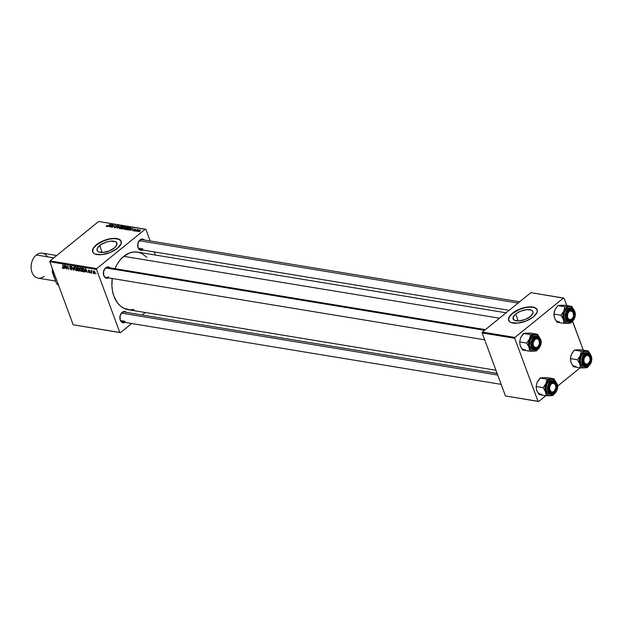 <?xml version="1.0" encoding="UTF-8"?>
<svg xmlns="http://www.w3.org/2000/svg" width="623" height="623" viewBox="0 0 623 623"><rect width="100%" height="100%" fill="white"/><g stroke="black" fill="none" stroke-linecap="round" stroke-linejoin="round"><path stroke-width="0.93" d="M515.673 314.054A10.56 4.649 159.7 0 1 525.921 309.732A10.56 4.649 159.7 0 1 532.914 311.593A10.56 4.649 159.7 0 1 530.337 316.468L525.298 319.358L519.481 320.861L514.855 320.479L512.97 318.337L514.473 315.16L517.152 312.987L520.711 311.165L526.528 309.654L531.154 310.036L532.774 311.305L532.906 313.174L530.337 316.468A10.56 4.649 159.7 0 1 520.088 320.783A10.56 4.649 159.7 0 1 513.095 318.921A10.56 4.649 159.7 0 1 515.673 314.054L518.219 320.946L515.673 314.054M537.236 309.872A15.217 6.697 -20.3 0 0 527.097 307.31A15.217 6.697 -20.3 0 0 512.441 313.517L512.363 313.307A15.217 6.697 159.7 0 1 527.128 307.084A15.217 6.697 159.7 0 1 537.197 309.763A15.217 6.697 159.7 0 1 533.49 316.788L537.197 312.037L537.003 309.343L534.666 307.521L528 306.975L522.432 308.144L514.489 311.773L510.634 314.903L508.656 318.049L508.477 319.482L509.762 321.787L511.179 322.566L517.845 323.119L526.225 320.946L533.49 316.788A15.217 6.697 159.7 0 1 518.718 323.01A15.217 6.697 159.7 0 1 508.656 320.323A15.217 6.697 159.7 0 1 512.363 313.307L512.441 313.517A15.217 6.697 -20.3 0 0 508.695 320.432M99.664 245.563A10.56 4.649 159.7 0 1 109.921 241.241A10.56 4.649 159.7 0 1 116.906 243.102A10.56 4.649 159.7 0 1 114.336 247.977L109.29 250.867L103.473 252.37L98.847 251.988L97.858 251.451L96.97 249.846L97.601 247.783L101.144 244.496L106.658 241.981L110.52 241.163L115.154 241.545L116.774 242.814L116.4 245.758L114.336 247.977A10.56 4.649 159.7 0 1 104.08 252.299A10.56 4.649 159.7 0 1 97.095 250.43A10.56 4.649 159.7 0 1 99.664 245.563L102.219 252.455L99.664 245.563M121.228 241.381A15.217 6.697 -20.3 0 0 111.089 238.819A15.217 6.697 -20.3 0 0 96.433 245.026L96.355 244.816A15.217 6.697 159.7 0 1 111.128 238.593A15.217 6.697 159.7 0 1 121.189 241.272A15.217 6.697 159.7 0 1 117.482 248.297L121.189 243.546L120.994 240.852L118.666 239.03L112 238.484L106.432 239.653L98.481 243.281L93.38 248.016L92.469 250.991L93.754 253.296L95.179 254.075L101.845 254.628L110.216 252.455L117.482 248.297A15.217 6.697 159.7 0 1 102.717 254.519A15.217 6.697 159.7 0 1 92.648 251.832A15.217 6.697 159.7 0 1 96.355 244.816L96.433 245.026A15.217 6.697 -20.3 0 0 92.687 251.941M126.687 312.497L124.522 311.445L122.17 312.31A5.708 4.057 -80.7 0 0 120.083 319.622A5.708 4.057 -80.7 0 0 124.95 322.418L123.37 322.776L121.851 322.286L120.239 320.121L120.068 315.838L121.921 312.769A5.07 3.606 99.3 0 0 120.216 319.716A5.07 3.606 99.3 0 0 125.083 321.312L120.636 320.58L125.083 321.312A5.07 3.606 -80.7 0 1 122.676 322.044A5.07 3.606 -80.7 0 1 119.873 318.143A5.07 3.606 -80.7 0 1 121.921 312.769L122.17 312.31A5.708 4.057 -80.7 0 1 126.601 312.411M109.609 268.568A5.07 3.606 99.3 0 0 105.451 268.233L105.692 267.765A5.708 4.057 -80.7 0 1 110.123 267.874M144.513 240.104L142.356 239.053L139.996 239.91A5.708 4.057 -80.7 0 0 137.917 247.23A5.708 4.057 -80.7 0 0 142.784 250.025L140.416 250.244L139.038 249.332L138.072 247.72L137.901 243.445L139.754 240.369A5.07 3.606 99.3 0 0 138.041 247.315A5.07 3.606 99.3 0 0 142.916 248.92L138.47 248.188L142.916 248.92A5.07 3.606 -80.7 0 1 140.51 249.652A5.07 3.606 -80.7 0 1 137.706 245.75A5.07 3.606 -80.7 0 1 139.754 240.369L139.996 239.91A5.708 4.057 -80.7 0 1 144.435 240.011M139.754 240.369A5.07 3.606 -80.7 0 1 142.161 239.637L519.66 301.789M108.488 277.874L106.891 278.24L105.38 277.749L103.768 275.584L103.597 271.301L105.451 268.233A5.07 3.606 99.3 0 0 103.737 275.171A5.07 3.606 99.3 0 0 108.612 276.776A5.07 3.606 -80.7 0 1 106.206 277.508A5.07 3.606 -80.7 0 1 103.402 273.606A5.07 3.606 -80.7 0 1 105.451 268.233A5.07 3.606 -80.7 0 1 107.857 267.501L485.356 329.645M121.921 312.769A5.07 3.606 -80.7 0 1 124.327 312.037L497.131 373.411M506.094 312.808L137.597 252.136A29.164 20.723 99.3 0 0 123.775 256.349L499.451 318.197L123.775 256.349A29.164 20.723 99.3 0 0 114.944 268.661M134.015 309.491L129.903 309.88L124 308.377L120.457 306.049L117.389 302.747L113.939 296.283L112.529 291.19L111.899 285.708L112.265 278.504A29.164 20.723 99.3 0 0 128.12 309.693L495.955 370.257M155.392 255.064L154.224 251.91L155.392 255.064M150.174 240.961L145.883 229.365L145.276 229.163L96.736 268.583L50.074 260.897L98.613 221.484L145.276 229.163L96.736 268.583L96.526 269.447L49.863 261.769L73.171 324.778L119.834 332.464L96.526 269.447L119.834 332.464L120.441 332.666L73.171 324.778L120.441 332.666L131.694 323.532L120.441 332.666L73.171 324.778L49.863 261.769L96.526 269.447L96.736 268.583L50.074 260.897L49.863 261.769L50.074 260.897L98.613 221.484L145.883 229.365L150.174 240.961M145.252 312.512L142.215 314.981L145.252 312.512M81.411 271.519L82.018 269.759L81.917 271.402L80.585 271.052L79.526 268.871L80.017 267.726L81.052 268.155L81.948 269.572L80.274 267.734L79.565 268.147L79.752 269.728L81.411 271.519L82.15 270.919L81.411 271.519L81.909 271.41M85.6 271.207L85.258 272.111L85.304 268.606L87.5 272.477L86.698 271.387L85.6 271.207L86.698 271.387L87.5 272.477L85.694 268.669L85.304 268.606L85.258 272.111L86.021 270.865L85.6 271.207M63.211 268.521L63.577 267.602L62.627 264.868L63.499 267.244L63.071 268.092L62.277 267.594L63.211 268.521L63.655 268.17L62.939 268.435L62.199 267.345L63.289 267.991L62.946 264.923L63.523 268.466M70.15 266.068L69.659 266.917L71.816 268.723L71.201 269.432L69.916 268.443L71.341 269.86L71.902 268.926L71.684 269.852L70.142 268.934L70.22 268.451L71.31 269.44L71.598 268.902L69.566 266.527L70.337 266.107L71.357 267.08L70.204 266.488L69.947 266.885L71.902 268.926L69.971 266.948L70.306 266.504L71.45 267.298L69.698 266.138M73.787 266.706L73.826 270.226L71.559 266.34L73.475 269.666L73.787 266.706L73.475 269.666L71.559 266.34L73.826 270.226L73.787 266.706M76.286 270.678L76.894 268.91L76.793 270.561L75.406 270.148L74.402 268.03L74.9 266.878L75.928 267.314L76.824 268.723L75.149 266.885L74.441 267.298L74.628 268.887L76.286 270.678L77.034 270.071L76.286 270.678L76.785 270.561M95.942 273.365L96.059 273.886L95.942 273.365M78.802 269.245L78.148 267.485L76.909 267.22L77.774 270.873L78.194 270.538L77.774 270.873L79.004 271.083L79.503 270.172L79.323 271.044L77.774 270.873L76.909 267.22L78.389 267.649L78.864 269.198M64.512 267.734L64.161 268.638L64.216 265.133L66.412 269.004L65.61 267.913L64.512 267.734L65.61 267.913L66.412 269.004L64.605 265.196L64.216 265.133L64.161 268.638L64.932 267.392L64.512 267.734M66.536 266.885L66.731 269.058L65.874 265.406L68.265 268.778L67.845 265.733L68.709 269.385L66.311 266.013L68.709 269.385L67.845 265.733L68.265 268.778L65.874 265.406L66.731 269.058L66.536 266.885M89.564 272.858L90.086 272.438L89.564 272.858L88.785 272.399L88.435 271.768L89.743 272.267L88.271 270.296L89.564 270.678L88.591 270.584L89.969 272.064L89.696 272.874L90.023 272.196L88.622 270.732L89.743 271.021L88.707 270.078L88.318 270.74L89.72 272.173L89.447 272.524L88.458 271.815L89.564 272.858L90.023 272.196L89.681 272.492M84.269 271.862L84.44 269.899L83.209 268.303L82.034 268.069L82.898 271.721L84.549 271.636L82.898 271.721L82.034 268.069L84.121 269.214L84.432 271.776M93.769 270.912L93.395 272.477L94.564 273.684L94.937 272.173L94.727 273.692L93.582 272.882L93.209 271.379L93.948 270.958L94.852 271.963L93.38 270.982M92.975 272.874L93.1 273.396L92.975 272.874M91.628 272.134L91.542 273.139L90.911 270.483L91.363 271.091L91.916 270.701L91.628 272.134L91.916 270.701L91.363 271.091L90.911 270.483L91.542 273.139L91.628 272.134M90.818 272.524L90.942 273.045L90.818 272.524M134.21 230.962L134.693 230.635L134.21 230.962M136.367 231.312L136.858 230.993L136.367 231.312M124.623 229.42L127.17 228.625L128.182 227.722L128.073 227.13L126.025 227.465L124.242 228.914L124.623 229.42L127.637 228.283L127.855 227.068L126.508 227.27L124.81 228.236L124.623 229.42L124.226 229.178M128.875 230.082L131.134 229.685L130.768 230.393L133.229 227.987L128.525 230.027L131.134 229.685L130.768 230.393L133.229 227.987L128.875 230.082M122.279 228.999L123.876 228.548L125.667 226.827L124.444 226.538L121.041 228.789L122.279 228.999L125.387 227.379L125.612 226.78L124.444 226.538L121.041 228.789L122.279 228.999M117.093 228.143L121.321 226.024L117.35 227.784L119.094 225.658L117.093 228.143L121.321 226.024L117.35 227.784L119.094 225.658L117.093 228.143M106.432 225.806L106.206 226.351L107.226 226.305L110.481 224.241L107.226 226.087L106.673 226.11L106.728 225.596L106.665 226.437L106.432 225.806L106.432 226.422L107.989 225.892L110.481 224.241L106.782 226.157L106.728 225.596L106.432 226.422M110.326 227.029L113.191 225.113L111.976 227.302L115.38 225.051L112.179 226.904L113.402 224.724L109.998 226.974L113.191 225.113L111.642 227.247L115.38 225.051L112.179 226.904L113.402 224.724L110.326 227.029M107.779 226.608L108.947 226.032L110.037 226.211L109.679 226.92L112.14 224.514L107.436 226.554L108.947 226.032L110.037 226.211L109.679 226.92L112.14 224.514L107.779 226.608M114.554 227.761L116.182 227.372L116.719 226.756L116.384 225.978L117.443 225.682L117.739 226.274L118.035 225.503L116.112 225.876L115.769 227.364L114.648 227.395L114.936 226.834L114.243 227.122L114.554 227.761L116.369 227.231L116.454 225.915L117.389 225.674L117.739 226.274L117.739 225.401L116.112 225.876L116.018 227.2L114.912 227.488L114.577 226.811L114.554 227.761L114.095 227.52M119.499 228.579L122.046 227.784L123.058 226.873L122.949 226.281L120.901 226.624L119.102 228.111L119.499 228.579L122.521 227.442L122.739 226.219L121.384 226.422L119.686 227.387L119.499 228.579L119.102 228.337M132.722 230.058L132.512 230.681L133.641 230.666L134.342 230.136L134.186 229.451L135.495 229.248L134.147 229.217L133.719 230.417L132.722 230.058L132.777 230.759L134.14 230.393L134.233 229.42L135.222 229.669L135.129 229.03L133.867 229.404L133.797 230.362L133.049 230.549L132.761 230.027L132.777 230.759M127.076 229.786L129.506 229.139L130.799 227.691L129.568 227.387L126.165 229.638L127.645 229.809L130.23 228.641L130.69 227.605L129.568 227.387L126.165 229.638L127.076 229.786M137.776 231.585L140.494 230.183L138.641 230.253L137.582 231.032L137.776 231.585L140.066 230.697L140.198 229.864L137.847 230.783L137.776 231.585L137.847 230.783M135.136 231.11L138.228 229.614L137.091 229.809L137.286 229.42L134.809 231.063L138.228 229.614L137.091 229.809L137.286 229.42L135.136 231.11M139.334 231.803L139.817 231.483L139.334 231.803M583.284 350.11L572.451 321.141A6.978 4.953 -80.7 0 1 569.149 322.146A6.978 4.953 -80.7 0 1 565.295 316.788A6.978 4.953 -80.7 0 1 568.106 309.39L568.495 309.756A6.596 4.688 -80.7 0 1 574.827 311.835A6.596 4.688 -80.7 0 1 572.599 320.861L574.632 317.995L575.146 312.987L574.344 310.822L572.965 309.335L570.286 308.852L568.495 309.756L567.008 311.508L566.066 313.836L565.949 317.637L566.751 319.801L568.97 321.694L570.808 321.772L572.599 320.861A6.596 4.688 -80.7 0 1 566.268 318.781A6.596 4.688 -80.7 0 1 568.495 309.756L568.106 309.39A6.978 4.953 -80.7 0 1 571.416 308.385C576.228 311.336 576.618 315.581 572.576 321.118L583.284 350.11M566.813 305.574L564.088 298.222L563.48 298.02L514.948 337.432L482.373 332.075L530.905 292.654L563.48 298.02L514.948 337.432L514.73 338.305L482.155 332.939L505.463 395.955L538.038 401.313L514.73 338.305L538.038 401.313L538.654 401.516L505.463 395.955L538.654 401.516L545.818 395.691L538.654 401.516L505.463 395.955L482.155 332.939L514.73 338.305L514.948 337.432L482.373 332.075L482.155 332.939L482.373 332.075L530.905 292.654L564.088 298.222L566.813 305.574M580.122 367.835L557.546 386.174L580.122 367.835M108.48 277.881A5.708 4.057 -80.7 0 1 103.613 275.086A5.708 4.057 -80.7 0 1 105.692 267.765L108.052 266.909L110.209 267.96M114.796 269.027L117.225 264.097L120.255 259.822L123.775 256.349L129.654 252.946L133.766 252.011L137.839 252.175L141.725 253.452L146.864 257.322M121.08 241.07L118.744 239.248L114.616 238.57L109.337 239.139L103.698 240.867L96.433 245.026L93.458 248.227L92.547 251.209M537.081 309.561L534.744 307.739L530.625 307.053L525.345 307.63L519.707 309.358L512.441 313.517L509.466 316.718L508.555 319.7M109.461 225.791L111.579 224.732L110.427 226.188L109.461 225.791L111.579 224.732L110.333 225.931L109.461 225.791M116.299 227.286L116.182 226.897M116.112 225.876L116.548 227.068L116.112 225.876L115.847 226.453M117.981 226.056L117.739 225.401L117.981 226.056M117.802 226.227L117.739 225.401M117.389 225.674L117.459 226.196M116.626 226.982L116.314 226.141L116.626 226.982M116.369 227.231L116.563 226.476M123.004 226.951L122.739 226.219L123.004 226.951M123.144 226.468L122.739 226.219M122.388 226.492L122.318 227.597L119.966 228.579L119.585 228.135L121.547 226.601L122.388 226.492L122.233 227.364L119.865 228.306L119.998 227.457L121.415 226.647L122.388 226.492L122.84 227.146M125.464 227.309L125.231 226.671L125.464 227.309M125.387 227.379L125.612 226.78M123.595 227.932L123.751 228.353L122.49 229.015L121.765 228.579L122.91 227.823L123.751 228.353L121.898 228.929L122.91 227.823L124.055 228.415L124.257 227.878M123.307 227.559L124.366 226.858L125.13 227.559L123.829 227.644L124.102 228.376L123.307 227.559L124.919 226.943L124.631 227.582L123.307 227.559M124.919 226.943L125.052 227.333M133.049 230.549L133.12 230.051M133.867 229.404L133.914 230.199M135.331 229.568L135.129 229.03L135.331 229.568M135.222 229.669L135.129 229.03M134.856 229.241L134.864 229.646M130.55 229.264L132.676 228.205L131.515 229.661L130.55 229.264L132.676 228.205L131.422 229.404L130.55 229.264M130.62 228.275L130.332 227.512L130.62 228.275M126.89 229.428L129.491 227.699L130.316 227.886L130.012 228.812L127.014 229.778L129.491 227.699L130.316 227.886L129.615 228.812L126.89 229.428M128.128 227.8L127.855 227.068L128.128 227.8M128.26 227.309L127.855 227.068M127.513 227.34L127.435 228.439L125.091 229.428L124.709 228.976L126.539 227.488L127.513 227.34L127.349 228.205L124.982 229.147L125.122 228.298L126.539 227.488L127.513 227.34L127.964 227.987M140.385 230.385L140.198 229.864L140.385 230.385M138.197 230.806L139.918 230.074L139.832 230.876L138.119 231.585L138.197 230.806L139.233 230.199L139.918 230.074L139.747 230.642L138.135 231.382L138.197 230.806L138.002 231.6M130.316 227.886L129.927 228.579M139.918 230.074L139.747 230.642M79.004 271.083L79.401 270.997M78.568 268.879L78.28 267.937L77.338 267.703L77.602 268.84L77.758 267.36L77.338 267.703L78.218 267.524L77.883 267.797L78.794 268.186L78.591 268.856L78.942 268.575L78.124 268.926M79.137 270L77.704 269.268L78 270.499L77.704 269.268L78.989 268.887L78.381 269.377L79.355 269.821L78.903 270.631L78 270.499L79.004 270.616L79.137 270L78.903 270.631M74.97 266.878L74.441 267.298L74.97 266.878M75.149 266.885L74.441 267.298M74.799 267.633L74.955 268.957L74.799 267.633L75.609 267.072L75.297 267.322L76.715 268.451L76.146 270.242L74.955 268.957L76.364 270.234L76.543 268.778L75.671 267.485L74.799 267.633L75.297 267.322M77.05 269.704L76.146 270.242M73.818 269.829L73.413 270.156L73.818 269.829M71.341 269.86L71.995 269.331L71.341 269.86L71.832 269.782M71.598 268.902L71.201 269.432M69.971 266.948L70.306 266.504M63.235 267.454L63.071 268.092M64.527 267.329L64.706 265.414L65.602 267.306L64.527 267.329L65.399 267.469L64.512 265.569L64.527 267.329M88.707 270.078L88.318 270.74M85.616 270.803L85.795 268.887L86.69 270.779L85.616 270.803L86.488 270.943L85.608 269.043L85.616 270.803M83.809 271.869L84.666 271.169L83.809 271.869M83.116 271.348L82.462 268.544L82.875 268.209L82.462 268.544L83.28 268.342L82.921 268.622L83.591 268.56L84.339 269.642L83.116 271.348L84.097 271.379L84.276 270.382L83.607 268.957L82.462 268.544L83.116 271.348M84.666 270.919L83.529 271.41M80.087 267.719L79.565 268.147L80.087 267.719M80.274 267.734L79.565 268.147M79.923 268.474L80.079 269.798L79.923 268.474L80.733 267.913L80.422 268.163L81.839 269.292L81.27 271.091L80.079 269.798L81.488 271.075L81.574 269.37L80.601 268.217L79.923 268.474L80.422 268.163M82.174 270.553L81.27 271.091M94.034 270.997L93.699 272.485L94.128 271.052L94.844 271.932L94.439 273.349L93.699 272.485L94.439 273.349M95.117 272.905L94.641 273.295L93.886 271.246M91.877 270.67L91.363 271.091L91.877 270.67M91.659 270.561L91.363 271.091M529.955 337.853L529.511 338.974A8.372 5.95 -80.7 0 1 531.871 335.828L530.57 334.59L529.511 338.974L526.645 343.071L519.644 341.918L520.703 337.526L523.561 333.437L530.57 334.59L529.955 337.853M537.384 347.369A5.07 3.606 99.3 0 0 539.09 340.423A5.07 3.606 99.3 0 0 534.223 338.826L534.464 338.359A5.708 4.057 -80.7 0 1 539.946 340.158A5.708 4.057 -80.7 0 1 538.023 347.977L537.384 347.369A5.07 3.606 -80.7 0 1 534.978 348.101A5.07 3.606 -80.7 0 1 532.174 344.2A5.07 3.606 -80.7 0 1 534.223 338.826A5.07 3.606 -80.7 0 1 536.629 338.087A5.07 3.606 -80.7 0 1 539.432 341.988A5.07 3.606 -80.7 0 1 537.384 347.369L538.023 347.977L536.465 348.755L534.884 348.693L533.498 347.782L532.268 345.181L532.369 341.895L533.179 339.878L535.219 337.868L537.602 337.643L538.981 338.554L539.946 340.158L540.305 343.335L539.775 345.492L538.023 347.977A5.708 4.057 -80.7 0 1 532.54 346.17A5.708 4.057 -80.7 0 1 534.464 338.359L534.223 338.826A5.07 3.606 99.3 0 0 532.509 345.765A5.07 3.606 99.3 0 0 537.384 347.369M535.188 335.953L532.307 337.004L533.802 337.253A6.978 4.953 99.3 0 0 530.96 344.161A6.978 4.953 99.3 0 0 534.168 349.822A6.978 4.953 99.3 0 0 538.147 348.997L538.295 348.724A6.596 4.688 -80.7 0 1 531.964 346.645A6.596 4.688 -80.7 0 1 534.184 337.611L532.307 337.004A6.978 4.953 99.3 0 0 529.495 344.394A6.978 4.953 99.3 0 0 533.35 349.76L534.846 350.009A6.978 4.953 -80.7 0 1 530.991 344.644A6.978 4.953 -80.7 0 1 533.802 337.253A6.978 4.953 -80.7 0 1 537.112 336.241A6.978 4.953 -80.7 0 1 540.966 341.606A6.978 4.953 -80.7 0 1 538.147 348.997A6.978 4.953 -80.7 0 1 534.846 350.009L538.147 348.997A6.978 4.953 99.3 0 0 540.99 342.082A6.978 4.953 99.3 0 0 537.789 336.42A6.978 4.953 99.3 0 0 533.802 337.253L534.184 337.611L532.704 339.364L531.544 342.969L531.964 346.645L533.078 348.498L535.57 349.713L538.295 348.724L540.328 345.858L540.943 343.366L540.523 339.691L539.409 337.83L536.909 336.622L534.184 337.611A6.596 4.688 -80.7 0 1 540.523 339.691A6.596 4.688 -80.7 0 1 538.295 348.724L538.272 348.973C541.021 346.077 543.778 339.371 537.112 336.241L535.616 335.999A6.978 4.953 99.3 0 0 532.307 337.004L530.157 340.033L529.62 345.337L531.131 348.522L533.771 349.807M525.345 333.227L530.5 333.095L537.509 334.255L534.939 334.567L530.57 334.59L523.561 333.437L526.91 333.149M539.907 338.468L537.509 334.255L530.5 333.095L524.029 333.336L520.703 337.526L519.644 341.918L526.645 343.071L529.052 347.284L529.659 351.208L536.13 350.967L538.186 348.927L536.59 350.866L534.028 351.185L531.762 350.663L529.908 348.958L528.561 345.313L528.802 341.015L531.185 336.467L534.152 334.676L537.197 335.088L539.588 337.721A8.372 5.95 -80.7 0 0 534.939 334.567L530.57 334.59L531.871 335.828A8.372 5.95 -80.7 0 1 534.939 334.567L537.509 334.255L539.907 338.468M520.633 346.715L522.65 350.056L529.659 351.208L522.65 350.056L520.244 345.835L519.644 341.918L520.244 345.835A8.372 5.95 99.3 0 0 525.22 349.737M529.597 347.097L528.974 347.836M537.774 349.293L534.028 351.185A8.372 5.95 -80.7 0 1 529.052 347.284A8.372 5.95 -80.7 0 1 529.511 338.974L526.645 343.071L529.052 347.284L529.659 351.208L534.028 351.185A8.372 5.95 -80.7 0 0 537.665 349.402M536.979 347.65L537.275 347.159A4.439 3.154 -80.7 0 1 533.218 345.049A4.439 3.154 -80.7 0 1 535.212 339.177L534.62 338.538A5.07 3.606 99.3 0 0 532.346 345.243A5.07 3.606 99.3 0 0 536.979 347.65A5.07 3.606 -80.7 0 1 534.978 348.101A5.07 3.606 -80.7 0 1 532.159 343.912A5.07 3.606 -80.7 0 1 534.62 338.538A5.07 3.606 -80.7 0 1 536.629 338.087A5.07 3.606 -80.7 0 1 539.448 342.284A5.07 3.606 -80.7 0 1 536.979 347.65A5.07 3.606 99.3 0 0 539.253 340.945A5.07 3.606 99.3 0 0 534.62 338.538L535.212 339.177L537.065 338.803L538.179 339.387L539.004 340.547L539.432 342.954L538.778 345.438L537.275 347.159L536.037 347.572L534.3 346.949L533.218 345.049L533.156 342.518L535.212 339.177A4.439 3.154 -80.7 0 1 539.261 341.287A4.439 3.154 -80.7 0 1 537.275 347.159L536.979 347.65M484.554 330.299L105.848 267.945L484.554 330.299M554.236 391.556L554.431 391.143A4.439 3.154 -80.7 0 1 550.023 390.465A4.439 3.154 -80.7 0 1 551.005 384.266L550.319 383.706A5.07 3.606 99.3 0 0 549.198 390.792A5.07 3.606 99.3 0 0 554.236 391.556A5.07 3.606 -80.7 0 1 551.448 392.638A5.07 3.606 -80.7 0 1 548.676 389.025A5.07 3.606 -80.7 0 1 550.319 383.706A5.07 3.606 -80.7 0 1 553.099 382.623A5.07 3.606 -80.7 0 1 555.872 386.237A5.07 3.606 -80.7 0 1 554.236 391.556A5.07 3.606 99.3 0 0 555.358 384.477A5.07 3.606 99.3 0 0 550.319 383.706L551.005 384.266L549.798 386.385L549.572 388.939L550.88 391.571L552.64 392.093L554.431 391.143L555.911 387.319L555.412 384.944L554.011 383.495L552.788 383.309L551.005 384.266A4.439 3.154 -80.7 0 1 555.412 384.944A4.439 3.154 -80.7 0 1 554.431 391.143L554.236 391.556M497.73 375.046L121.547 313.112L497.73 375.046M546.433 382.39L545.982 383.519A8.372 5.95 -80.7 0 1 548.349 380.365L547.049 379.127L545.982 383.519L543.124 387.607L536.115 386.455L537.182 382.063L540.04 377.974L547.049 379.127L546.433 382.39M553.855 391.906A5.07 3.606 99.3 0 0 555.568 384.959A5.07 3.606 99.3 0 0 550.693 383.363L550.942 382.896A5.708 4.057 -80.7 0 1 556.417 384.695A5.708 4.057 -80.7 0 1 554.493 392.513L553.855 391.906A5.07 3.606 -80.7 0 1 551.448 392.638A5.07 3.606 -80.7 0 1 548.645 388.736A5.07 3.606 -80.7 0 1 550.693 383.363A5.07 3.606 -80.7 0 1 553.099 382.623A5.07 3.606 -80.7 0 1 555.903 386.525A5.07 3.606 -80.7 0 1 553.855 391.906L554.493 392.513L552.944 393.292L551.355 393.23L549.977 392.319L548.738 389.718L548.84 386.431L550.249 383.573L551.698 382.405L554.081 382.179L555.459 383.09L556.697 385.692L556.783 387.872L555.778 390.995L554.493 392.513A5.708 4.057 -80.7 0 1 549.011 390.714A5.708 4.057 -80.7 0 1 550.942 382.896L550.693 383.363A5.07 3.606 99.3 0 0 548.988 390.302A5.07 3.606 99.3 0 0 553.855 391.906M551.659 380.489L548.785 381.541L550.28 381.79A6.978 4.953 99.3 0 0 547.438 388.697A6.978 4.953 99.3 0 0 550.646 394.359A6.978 4.953 99.3 0 0 554.626 393.534L554.774 393.261A6.596 4.688 -80.7 0 1 548.442 391.182A6.596 4.688 -80.7 0 1 550.662 382.148L548.785 381.541A6.978 4.953 99.3 0 0 545.966 388.939A6.978 4.953 99.3 0 0 549.821 394.297L551.316 394.546A6.978 4.953 -80.7 0 1 547.461 389.18A6.978 4.953 -80.7 0 1 550.28 381.79A6.978 4.953 -80.7 0 1 553.582 380.778A6.978 4.953 -80.7 0 1 557.445 386.143A6.978 4.953 -80.7 0 1 554.626 393.534A6.978 4.953 -80.7 0 1 551.316 394.546L554.626 393.534M541.823 377.764L546.971 377.631L553.979 378.792L551.41 379.103L547.049 379.127L540.04 377.974L543.388 377.686M556.386 383.005L553.979 378.792L546.971 377.631L540.507 377.873L537.182 382.063L536.115 386.455L543.124 387.607L545.53 391.82L546.13 395.745L552.601 395.504L554.665 393.463L553.068 395.403L550.498 395.722L548.232 395.2L546.387 393.495L545.039 389.85L545.273 385.551L547.664 381.003L550.623 379.212L553.676 379.625L556.066 382.257A8.372 5.95 -80.7 0 0 551.41 379.103L547.049 379.127L548.349 380.365A8.372 5.95 -80.7 0 1 551.41 379.103L553.979 378.792L556.386 383.005M537.112 391.26L539.129 394.593L546.13 395.745L539.129 394.593L536.722 390.372L536.115 386.455L536.722 390.372A8.372 5.95 99.3 0 0 541.699 394.273M546.075 391.633L545.444 392.381M554.252 393.829L550.498 395.722A8.372 5.95 -80.7 0 1 545.53 391.82A8.372 5.95 -80.7 0 1 545.982 383.519L543.124 387.607L545.53 391.82L546.13 395.745L550.498 395.722A8.372 5.95 -80.7 0 0 554.143 393.938M554.797 393.393A6.978 4.953 99.3 0 0 557.46 386.494A6.978 4.953 99.3 0 0 554.26 380.965A6.978 4.953 99.3 0 0 550.28 381.79L550.662 382.148A6.596 4.688 -80.7 0 1 556.993 384.227A6.596 4.688 -80.7 0 1 554.774 393.261L556.253 391.509L557.414 387.903L556.993 384.227L555.132 381.728L552.453 381.245L550.662 382.148L548.629 385.014L548.022 387.506L548.123 390.029L549.548 393.043L552.048 394.25L554.75 393.51C557.499 390.613 560.256 383.908 553.582 380.778L552.087 380.536A6.978 4.953 99.3 0 0 548.785 381.541L546.636 384.57L546.091 389.873L547.609 393.058L550.249 394.343M568.153 311.313L568.83 311.874A4.439 3.154 -80.7 0 1 573.246 312.544A4.439 3.154 -80.7 0 1 572.257 318.742L572.062 319.163A5.07 3.606 99.3 0 0 573.191 312.076A5.07 3.606 99.3 0 0 568.153 311.313A5.07 3.606 -80.7 0 1 570.933 310.231A5.07 3.606 -80.7 0 1 573.705 313.844A5.07 3.606 -80.7 0 1 572.062 319.163A5.07 3.606 -80.7 0 1 569.282 320.245A5.07 3.606 -80.7 0 1 566.509 316.632A5.07 3.606 -80.7 0 1 568.153 311.313A5.07 3.606 99.3 0 0 567.023 318.392A5.07 3.606 99.3 0 0 572.062 319.163L573.666 315.783L572.856 311.928L570.621 310.916L569.391 311.399L567.935 313.19L567.397 316.546L568.238 318.688L569.85 319.692L572.257 318.742A4.439 3.154 -80.7 0 1 567.849 318.073A4.439 3.154 -80.7 0 1 568.83 311.874L568.153 311.313M139.381 240.719L518.087 303.066L139.381 240.719M554.937 318.859L556.954 322.192L563.963 323.353L556.954 322.192L554.556 317.979L553.94 314.965L554.252 311.905L555.584 308.587L557.873 305.582L564.804 305.239L571.813 306.391L564.874 306.734L563.815 311.118L560.949 315.215L563.356 319.428L563.963 323.353L570.894 323.01L572.49 321.071L570.894 323.01L571.392 322.068L570.894 323.01L568.332 323.329L566.066 322.807L564.22 321.102L563.06 318.47L562.779 315.316L563.41 312.115L564.859 309.351L567.67 307.069L570.022 306.742L572.187 307.676L573.892 309.865A8.372 5.95 -80.7 0 0 569.243 306.711L564.874 306.734L557.873 305.582L561.214 305.293M571.969 321.546A8.372 5.95 -80.7 0 1 571.392 322.068L568.332 323.329A8.372 5.95 -80.7 0 1 563.356 319.428A8.372 5.95 -80.7 0 1 563.815 311.118A8.372 5.95 -80.7 0 1 569.243 306.711L571.813 306.391L564.804 305.239L559.649 305.371M568.526 310.963A5.07 3.606 99.3 0 0 566.813 317.909A5.07 3.606 99.3 0 0 571.688 319.506L572.327 320.113A5.708 4.057 -80.7 0 1 566.844 318.314A5.708 4.057 -80.7 0 1 568.768 310.503L568.526 310.963A5.07 3.606 -80.7 0 1 570.933 310.231A5.07 3.606 -80.7 0 1 573.736 314.132A5.07 3.606 -80.7 0 1 571.688 319.506A5.07 3.606 -80.7 0 1 569.282 320.245A5.07 3.606 -80.7 0 1 566.478 316.344A5.07 3.606 -80.7 0 1 568.526 310.963L569.523 310.013L571.127 309.647L572.638 310.137L573.83 311.422L574.647 314.374L573.604 318.602L571.571 320.611L569.967 320.977L568.456 320.479L567.265 319.194L566.478 315.137L567.008 312.98L568.768 310.503A5.708 4.057 -80.7 0 1 574.25 312.302A5.708 4.057 -80.7 0 1 572.327 320.113L571.688 319.506A5.07 3.606 99.3 0 0 573.394 312.567A5.07 3.606 99.3 0 0 568.526 310.963M572.623 320.993A6.978 4.953 99.3 0 0 575.294 314.093A6.978 4.953 99.3 0 0 572.093 308.564A6.978 4.953 99.3 0 0 568.106 309.39L566.611 309.148L568.106 309.39A6.978 4.953 99.3 0 0 565.263 316.305A6.978 4.953 99.3 0 0 568.472 321.966A6.978 4.953 99.3 0 0 572.451 321.141L569.149 322.146L567.654 321.904A6.978 4.953 99.3 0 1 563.799 316.539A6.978 4.953 99.3 0 1 566.611 309.148L564.461 312.178L563.924 317.481L565.435 320.666L568.075 321.943M571.416 308.385L569.92 308.136A6.978 4.953 99.3 0 0 566.611 309.148L569.492 308.097M559.524 321.881A8.372 5.95 99.3 0 1 554.556 317.979L553.948 314.054L560.949 315.215L553.948 314.054L555.007 309.67L557.873 305.582L564.874 306.734L563.815 311.118L560.949 315.215L563.356 319.428L563.963 323.353L568.332 323.329A8.372 5.95 -80.7 0 0 571.392 322.068L572.078 321.429M574.211 310.612L571.813 306.391L574.211 310.612M585.402 355.219L585.986 355.858A4.439 3.154 -80.7 0 1 590.043 357.968A4.439 3.154 -80.7 0 1 588.057 363.832L587.762 364.33A5.07 3.606 99.3 0 0 590.036 357.625A5.07 3.606 99.3 0 0 585.402 355.219A5.07 3.606 -80.7 0 1 587.403 354.767A5.07 3.606 -80.7 0 1 590.23 358.957A5.07 3.606 -80.7 0 1 587.762 364.33A5.07 3.606 -80.7 0 1 585.76 364.782A5.07 3.606 -80.7 0 1 582.933 360.585A5.07 3.606 -80.7 0 1 585.402 355.219A5.07 3.606 99.3 0 0 583.128 361.924A5.07 3.606 99.3 0 0 587.762 364.33L588.057 363.832L585.612 363.996L584.257 362.469L583.837 360.055L584.483 357.579L585.986 355.858L587.224 355.445L588.424 355.694L589.786 357.22L590.106 360.499L588.057 363.832A4.439 3.154 -80.7 0 1 584 361.729A4.439 3.154 -80.7 0 1 585.986 355.858L585.402 355.219M571.416 363.396L573.433 366.737L580.441 367.889L573.433 366.737L571.026 362.516L570.419 359.502L570.723 356.442L572.054 353.124L574.344 350.118L581.275 349.776L588.283 350.928L581.352 351.271L580.286 355.655L577.428 359.751L579.834 363.964L580.441 367.889L587.372 367.547L588.969 365.608L587.372 367.547L587.871 366.604L587.372 367.547L584.802 367.866L582.544 367.344L580.691 365.639L579.538 363.007L579.258 359.853L579.888 356.652L581.337 353.887L584.148 351.606L586.5 351.279L588.657 352.213L590.37 354.401A8.372 5.95 -80.7 0 0 585.713 351.247L581.352 351.271L574.344 350.118L577.692 349.83M588.447 366.083A8.372 5.95 -80.7 0 1 587.871 366.604L584.802 367.866A8.372 5.95 -80.7 0 1 579.834 363.964A8.372 5.95 -80.7 0 1 580.286 355.655A8.372 5.95 -80.7 0 1 585.713 351.247L588.283 350.928L581.275 349.776L576.127 349.908M584.997 355.499A5.07 3.606 99.3 0 0 583.292 362.446A5.07 3.606 99.3 0 0 588.159 364.05L588.797 364.65A5.708 4.057 -80.7 0 1 583.323 362.851A5.708 4.057 -80.7 0 1 585.246 355.04L584.997 355.499A5.07 3.606 -80.7 0 1 587.403 354.767A5.07 3.606 -80.7 0 1 590.207 358.669A5.07 3.606 -80.7 0 1 588.159 364.05A5.07 3.606 -80.7 0 1 585.76 364.782A5.07 3.606 -80.7 0 1 582.949 360.881A5.07 3.606 -80.7 0 1 584.997 355.499L586.002 354.549L587.598 354.183L589.109 354.674L590.308 355.959L591.087 360.016L590.082 363.139L588.042 365.148L586.445 365.514L584.927 365.016L583.735 363.731L582.918 360.787L583.144 358.575L585.246 355.04A5.708 4.057 -80.7 0 1 590.721 356.839A5.708 4.057 -80.7 0 1 588.797 364.65L588.159 364.05A5.07 3.606 99.3 0 0 589.872 357.104A5.07 3.606 99.3 0 0 584.997 355.499M589.101 365.53A6.978 4.953 99.3 0 0 591.764 358.63A6.978 4.953 99.3 0 0 588.564 353.101A6.978 4.953 99.3 0 0 584.584 353.926L584.966 354.292A6.596 4.688 -80.7 0 1 591.297 356.372A6.596 4.688 -80.7 0 1 589.078 365.397L588.93 365.678A6.978 4.953 -80.7 0 1 585.628 366.682A6.978 4.953 -80.7 0 1 581.765 361.324A6.978 4.953 -80.7 0 1 584.584 353.926A6.978 4.953 -80.7 0 1 587.886 352.922C592.707 355.873 593.088 360.117 589.054 365.654L591.102 362.531L591.718 360.047L591.297 356.372L590.183 354.51L587.691 353.296L584.966 354.292L582.933 357.158L582.326 359.65L582.427 362.173L583.852 365.179L586.352 366.394L589.078 365.397A6.596 4.688 -80.7 0 1 582.746 363.318A6.596 4.688 -80.7 0 1 584.966 354.292L583.089 353.685L584.584 353.926A6.978 4.953 99.3 0 0 581.742 360.842A6.978 4.953 99.3 0 0 584.95 366.503A6.978 4.953 99.3 0 0 588.93 365.678L585.628 366.682L584.125 366.441A6.978 4.953 99.3 0 1 580.27 361.075A6.978 4.953 99.3 0 1 583.089 353.685L580.94 356.714L580.247 360.701L581.243 364.307L582.707 365.872L584.553 366.48M587.886 352.922L586.391 352.673A6.978 4.953 99.3 0 0 583.089 353.685L585.97 352.634M576.002 366.417A8.372 5.95 99.3 0 1 571.026 362.516L570.419 358.591L577.428 359.751L570.419 358.591L571.486 354.207L574.344 350.118L581.352 351.271L580.286 355.655L577.428 359.751L579.834 363.964L580.441 367.889L584.802 367.866A8.372 5.95 -80.7 0 0 587.871 366.604L588.556 365.966M590.69 355.149L588.283 350.928L590.69 355.149M58.266 284.477L57.199 284.306L56.288 282.967L52.34 272.282L52.309 271.091L53.376 271.27L52.309 271.091A17.117 12.164 -80.7 0 1 52.464 268.809A17.117 12.164 99.3 0 0 52.309 271.091L56.288 282.967L57.199 284.306A17.117 12.164 99.3 0 0 58.578 285.334A17.117 12.164 -80.7 0 1 57.199 284.306L58.266 284.477M44.186 276.347A12.678 9.01 -80.7 0 1 32.014 272.344A12.678 9.01 -80.7 0 1 36.29 254.986A12.678 9.01 99.3 0 0 31.166 268.427A12.678 9.01 99.3 0 0 38.174 278.177L55.579 281.043M53.804 257.867L36.29 254.986L53.804 257.867M56.693 255.523L42.294 253.156A12.678 9.01 99.3 0 0 36.29 254.986A12.678 9.01 -80.7 0 1 47.403 256.816M114.577 227.309L114.757 227.784M117.661 225.822L117.809 226.219M134.093 229.638L134.303 230.222M130.371 227.948L130.526 228.376M140.074 230.167L140.222 230.565M79.105 270.561L79.518 270.226M74.955 267.399L75.461 266.987M71.544 269.377L71.941 269.05M70.002 266.543L70.469 266.161M80.079 268.24L80.585 267.828M484.702 339.823L106.206 277.508M122.676 322.044L501.18 384.36M140.51 249.652L509.131 310.34"/></g></svg>
